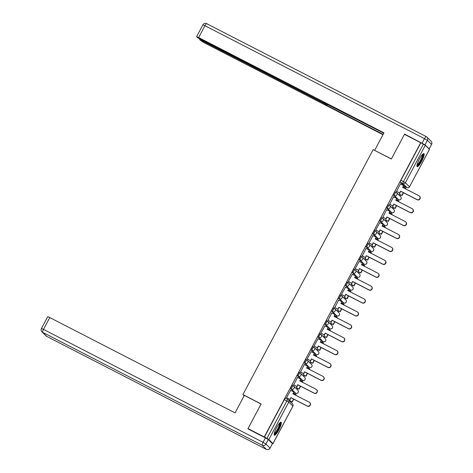 <?xml version="1.0" encoding="UTF-8"?>
<svg xmlns="http://www.w3.org/2000/svg" width="473" height="473" viewBox="0 0 473 473"><rect width="100%" height="100%" fill="white"/><g stroke="black" fill="none" stroke-linecap="round" stroke-linejoin="round"><path stroke-width="0.71" d="M293.201 385.797L292.349 385.359A1.874 0.39 117.2 0 0 292.326 385.347A1.874 0.39 117.2 0 0 291.179 386.725A1.874 0.39 117.2 0 0 290.593 388.67L291.486 389.131A1.874 0.39 -62.8 0 1 292.078 387.186A1.874 0.39 -62.8 0 1 293.225 385.808A1.874 0.39 -62.8 0 1 293.248 385.82A1.874 1.833 134.6 0 1 293.999 388.315A1.874 1.833 -45.4 0 1 291.486 389.131L295.613 393.199A1.874 0.39 -62.8 0 1 295.613 393.199A1.874 1.833 -45.4 0 0 297.813 390.207A1.874 1.874 0 0 1 295.637 393.217L290.593 388.67M300.059 372.895L299.208 372.458A1.874 0.39 117.2 0 0 299.19 372.446A1.874 0.39 117.2 0 0 298.037 373.824A1.874 0.39 117.2 0 0 297.452 375.769L298.351 376.23A1.874 0.39 -62.8 0 1 298.936 374.285A1.874 0.39 -62.8 0 1 300.089 372.907A1.874 0.39 -62.8 0 1 300.107 372.919A1.874 1.833 134.6 0 1 300.858 375.414A1.874 1.833 -45.4 0 1 298.351 376.23L302.472 380.298A1.874 1.833 -45.4 0 0 304.671 377.306A1.874 1.874 0 0 1 302.495 380.316A1.874 0.39 -62.8 0 1 302.472 380.298L297.452 375.769M306.924 359.994L306.066 359.557A1.874 0.39 117.2 0 0 306.049 359.545A1.874 0.39 117.2 0 0 304.896 360.923A1.874 0.39 117.2 0 0 304.31 362.868L305.209 363.329A1.874 0.39 -62.8 0 1 305.795 361.384A1.874 0.39 -62.8 0 1 306.947 360.006A1.874 0.39 -62.8 0 1 306.965 360.018A1.874 1.833 134.6 0 1 307.722 362.513A1.874 1.833 -45.4 0 1 305.209 363.329L309.33 367.397A1.874 0.39 -62.8 0 1 309.33 367.397A1.874 1.833 -45.4 0 0 311.53 364.405A1.874 1.874 0 0 1 309.354 367.415L304.31 362.868M313.782 347.093L312.931 346.656A1.874 0.39 117.2 0 0 312.907 346.644A1.874 0.39 117.2 0 0 311.76 348.022A1.874 0.39 117.2 0 0 311.169 349.967L312.068 350.428A1.874 0.39 -62.8 0 1 312.653 348.483A1.874 0.39 -62.8 0 1 313.806 347.105A1.874 0.39 -62.8 0 1 313.824 347.117A1.874 1.833 134.6 0 1 314.58 349.612A1.874 1.833 -45.4 0 1 312.068 350.428L316.195 354.496A1.874 1.833 -45.4 0 0 318.388 351.504A1.874 1.874 0 0 1 316.212 354.514A1.874 0.39 -62.8 0 1 316.195 354.496L311.169 349.967M320.641 334.192L319.789 333.755A1.874 0.39 117.2 0 0 319.766 333.743A1.874 0.39 117.2 0 0 318.619 335.12A1.874 0.39 117.2 0 0 318.027 337.066L318.926 337.527A1.874 0.39 -62.8 0 1 319.517 335.582A1.874 0.39 -62.8 0 1 320.664 334.204A1.874 0.39 -62.8 0 1 320.688 334.216A1.874 1.833 134.6 0 1 321.439 336.711A1.874 1.833 -45.4 0 1 318.926 337.527L323.053 341.595A1.874 1.833 -45.4 0 0 325.253 338.603A1.874 1.874 0 0 1 323.071 341.612A1.874 0.39 -62.8 0 1 323.053 341.595L318.027 337.066M327.499 321.291L326.648 320.854A1.874 0.39 117.2 0 0 326.624 320.842A1.874 0.39 117.2 0 0 325.477 322.219A1.874 0.39 117.2 0 0 324.892 324.165L325.785 324.626A1.874 0.39 -62.8 0 1 326.376 322.681A1.874 0.39 -62.8 0 1 327.523 321.303A1.874 0.39 -62.8 0 1 327.547 321.315A1.874 1.833 134.6 0 1 328.297 323.81A1.874 1.833 -45.4 0 1 325.785 324.626L329.912 328.694A1.874 1.833 -45.4 0 0 332.111 325.702A1.874 1.874 0 0 1 329.935 328.711A1.874 0.39 -62.8 0 1 329.935 328.711A1.874 0.39 -62.8 0 1 329.912 328.694L324.892 324.165M334.358 308.39L333.506 307.953A1.874 0.39 117.2 0 0 333.489 307.941A1.874 0.39 117.2 0 0 332.336 309.318A1.874 0.39 117.2 0 0 331.75 311.264L332.649 311.725A1.874 0.39 -62.8 0 1 333.234 309.78A1.874 0.39 -62.8 0 1 334.387 308.402A1.874 0.39 -62.8 0 1 334.405 308.414A1.874 1.833 134.6 0 1 335.156 310.909A1.874 1.833 -45.4 0 1 332.649 311.725L336.77 315.793A1.874 1.833 -45.4 0 0 338.97 312.801A1.874 1.874 0 0 1 336.794 315.81A1.874 0.39 -62.8 0 1 336.77 315.793L331.75 311.264M341.222 295.489L340.365 295.051A1.874 0.39 117.2 0 0 340.347 295.04A1.874 0.39 117.2 0 0 339.194 296.417A1.874 0.39 117.2 0 0 338.609 298.362L339.508 298.824A1.874 0.39 -62.8 0 1 340.093 296.878A1.874 0.39 -62.8 0 1 341.246 295.501A1.874 0.39 -62.8 0 1 341.264 295.513A1.874 1.833 134.6 0 1 342.02 298.008A1.874 1.833 -45.4 0 1 339.508 298.824L343.629 302.891A1.874 1.833 -45.4 0 0 345.828 299.9A1.874 1.874 0 0 1 343.652 302.909A1.874 0.39 -62.8 0 1 343.629 302.891L338.609 298.362M348.081 282.588L347.229 282.15A1.874 0.39 117.2 0 0 347.206 282.133A1.874 0.39 117.2 0 0 346.059 283.516A1.874 0.39 117.2 0 0 345.467 285.461L346.366 285.923A1.874 0.39 -62.8 0 1 346.951 283.977A1.874 0.39 -62.8 0 1 348.104 282.6A1.874 0.39 -62.8 0 1 348.122 282.612A1.874 1.833 134.6 0 1 348.879 285.107A1.874 1.833 -45.4 0 1 346.366 285.923L350.493 289.99A1.874 1.833 -45.4 0 0 352.687 286.999A1.874 1.874 0 0 1 350.511 290.002A1.874 0.39 -62.8 0 1 350.493 289.99L345.467 285.461M354.939 269.687L354.088 269.249A1.874 0.39 117.2 0 0 354.064 269.232A1.874 0.39 117.2 0 0 352.917 270.615A1.874 0.39 117.2 0 0 352.326 272.56L353.225 273.022A1.874 0.39 -62.8 0 1 353.816 271.076A1.874 0.39 -62.8 0 1 354.963 269.699A1.874 0.39 -62.8 0 1 354.987 269.711A1.874 1.833 134.6 0 1 355.737 272.206A1.874 1.833 -45.4 0 1 353.225 273.022L357.352 277.089A1.874 1.833 -45.4 0 0 359.545 274.098A1.874 1.874 0 0 1 357.369 277.101A1.874 0.39 -62.8 0 1 357.352 277.089L352.326 272.56M361.798 256.786L360.946 256.348A1.874 0.39 117.2 0 0 360.923 256.331A1.874 0.39 117.2 0 0 359.776 257.714A1.874 0.39 117.2 0 0 359.19 259.659L360.083 260.12A1.874 0.39 -62.8 0 1 360.674 258.175A1.874 0.39 -62.8 0 1 361.821 256.798A1.874 0.39 -62.8 0 1 361.845 256.809A1.874 1.833 134.6 0 1 362.596 259.305A1.874 1.833 -45.4 0 1 360.083 260.12L364.21 264.188A1.874 1.833 -45.4 0 0 366.409 261.197A1.874 1.874 0 0 1 364.234 264.2A1.874 0.39 -62.8 0 1 364.21 264.188L359.19 259.659M368.656 243.885L367.805 243.447A1.874 0.39 117.2 0 0 367.787 243.429A1.874 0.39 117.2 0 0 366.634 244.813A1.874 0.39 117.2 0 0 366.049 246.758L366.947 247.219A1.874 0.39 -62.8 0 1 367.533 245.274A1.874 0.39 -62.8 0 1 368.686 243.897A1.874 0.39 -62.8 0 1 368.704 243.908A1.874 1.833 134.6 0 1 369.454 246.403A1.874 1.833 -45.4 0 1 366.947 247.219L371.069 251.287A1.874 1.833 -45.4 0 0 373.268 248.295A1.874 1.874 0 0 1 371.092 251.299A1.874 0.39 -62.8 0 1 371.069 251.287L366.049 246.758M375.521 230.984L374.663 230.546A1.874 0.39 117.2 0 0 374.646 230.528A1.874 0.39 117.2 0 0 373.493 231.912A1.874 0.39 117.2 0 0 372.907 233.851L373.806 234.318A1.874 0.39 -62.8 0 1 374.391 232.373A1.874 0.39 -62.8 0 1 375.544 230.995A1.874 0.39 -62.8 0 1 375.562 231.007A1.874 1.833 134.6 0 1 376.319 233.502A1.874 1.833 -45.4 0 1 373.806 234.318L377.927 238.386A1.874 1.833 -45.4 0 0 380.126 235.394A1.874 1.874 0 0 1 377.951 238.398A1.874 0.39 -62.8 0 1 377.927 238.386L372.907 233.851M381.504 217.627L381.528 217.645A1.874 0.39 117.2 0 0 381.504 217.627A1.874 0.39 117.2 0 0 380.357 219.011A1.874 0.39 117.2 0 0 379.766 220.95L380.664 221.417A1.874 0.39 -62.8 0 1 381.25 219.472A1.874 0.39 -62.8 0 1 382.403 218.094A1.874 0.39 -62.8 0 1 382.421 218.106A1.874 1.833 134.6 0 1 383.177 220.601A1.874 1.833 -45.4 0 1 380.664 221.417L384.791 225.485A1.874 1.833 -45.4 0 0 386.985 222.493A1.874 1.874 0 0 1 384.809 225.497A1.874 0.39 -62.8 0 1 384.791 225.485L379.766 220.95M388.363 204.726L388.386 204.744A1.874 0.39 117.2 0 0 388.363 204.726A1.874 0.39 117.2 0 0 387.216 206.11A1.874 0.39 117.2 0 0 386.624 208.049L387.523 208.516A1.874 0.39 -62.8 0 1 388.114 206.571A1.874 0.39 -62.8 0 1 389.261 205.187A1.874 0.39 -62.8 0 1 389.285 205.205A1.874 1.833 134.6 0 1 390.036 207.7A1.874 1.833 -45.4 0 1 387.523 208.516L391.65 212.584A1.874 1.833 -45.4 0 0 393.843 209.592A1.874 1.874 0 0 1 391.668 212.596A1.874 0.39 -62.8 0 1 391.65 212.584L386.624 208.049M395.221 191.825L395.245 191.843A1.874 0.39 117.2 0 0 395.221 191.825A1.874 0.39 117.2 0 0 394.074 193.209A1.874 0.39 117.2 0 0 393.489 195.148L394.381 195.615A1.874 0.39 -62.8 0 1 394.973 193.67A1.874 0.39 -62.8 0 1 396.12 192.286A1.874 0.39 -62.8 0 1 396.143 192.304A1.874 1.833 134.6 0 1 396.894 194.799A1.874 1.833 -45.4 0 1 394.381 195.615L398.508 199.683A1.874 1.833 -45.4 0 0 400.708 196.691A1.874 1.874 0 0 1 398.532 199.695A1.874 0.39 -62.8 0 1 398.508 199.683L393.489 195.148M421.691 161.246A7.32 1.525 117.2 0 0 423.903 153.619A7.32 1.525 117.2 0 0 419.415 159.005A7.32 1.525 117.2 0 0 417.204 166.638A7.32 1.525 117.2 0 0 421.691 161.246M278.869 429.856A7.32 1.525 117.2 0 0 281.08 422.223A7.32 1.525 117.2 0 0 276.593 427.616A7.32 1.525 117.2 0 0 274.381 435.249A7.32 1.525 117.2 0 0 278.869 429.856M290.511 401.902L290.83 401.299M294.78 393.867L295.235 393.01M297.097 389.51L297.688 388.398M301.638 380.966L302.099 380.109M303.962 376.609L304.547 375.497M308.502 368.065L308.958 367.208M310.82 363.707L311.405 362.596M315.361 355.164L315.816 354.307M317.679 350.806L318.27 349.695M322.219 342.263L322.675 341.405M324.537 337.905L325.128 336.794M329.078 329.362L329.533 328.504M331.396 325.004L331.987 323.893M335.936 316.461L336.398 315.603M338.26 312.097L338.845 310.992M342.795 303.56L343.256 302.702M345.119 299.196L345.704 298.091M349.659 290.659L350.115 289.801M351.977 286.295L352.568 285.189M356.518 277.757L356.973 276.9M358.836 273.394L359.427 272.288M363.376 264.856L363.832 263.999M365.694 260.493L366.285 259.387M370.235 251.955L370.696 251.098M372.558 247.592L373.144 246.486M377.093 239.054L377.555 238.197M379.417 234.691L380.002 233.585M383.958 226.153L384.413 225.296M386.275 221.79L386.867 220.684M390.816 213.252L391.272 212.395M393.134 208.889L393.725 207.783M397.675 200.351L398.13 199.494M399.992 195.988L400.584 194.882M404.533 187.45L404.994 186.593M248.012 428.591L264.253 436.946L420.71 142.698L404.462 134.344L391.36 158.993L373.156 149.628L242.909 394.583L261.114 403.948L248.012 428.591L248.68 429.253M272.052 443.242L272.98 443.591L268.853 439.518L266.932 438.394L286.851 400.927A1.874 0.39 -62.8 0 1 287.998 399.549A1.874 0.39 -62.8 0 1 288.022 399.561A1.874 1.833 -45.4 0 1 288.459 399.88A1.874 1.874 0 0 0 287.998 399.549L285.467 398.248A1.874 0.39 -62.8 0 1 285.491 398.26L287.974 399.537M264.253 436.946L266.932 438.394M407.046 187.645A1.874 0.39 -62.8 0 1 407.022 187.633L404.492 186.332A1.874 0.39 -62.8 0 1 404.492 186.332A1.874 0.39 -62.8 0 1 404.468 186.321L400.347 182.247L402.878 183.554A1.874 0.39 -62.8 0 1 403.463 181.608L423.382 144.147L425.31 145.276L429.407 149.385M423.382 144.147L420.71 142.698M400.383 183.926L396.557 191.417M399.786 193.079L399.466 194.308M393.524 196.827L389.699 204.318M392.927 205.98L392.608 207.209M386.66 209.728L382.84 217.219M386.069 218.881L385.749 220.111M379.801 222.629L375.733 229.961L375.982 230.126M379.21 231.782L378.891 233.012M372.943 235.53L369.117 243.027M372.346 244.683L372.026 245.913M366.084 248.431L362.259 255.928M365.487 257.584L365.168 258.814M359.226 261.333L355.152 268.664L355.4 268.83M358.629 270.485L358.309 271.715M352.361 274.234L348.294 281.565L348.542 281.731M351.77 283.386L351.451 284.616M345.503 287.135L341.435 294.466L341.683 294.632M344.912 296.287L344.592 297.517M338.644 300.036L334.819 307.533M338.047 309.188L337.728 310.418M331.786 312.937L327.96 320.434M331.189 322.089L330.869 323.319M324.927 325.838L320.854 333.169L321.102 333.335M324.33 334.99L324.011 336.22M318.063 338.739L313.995 346.07L314.243 346.236M317.472 347.892L317.152 349.121M311.204 351.64L307.137 358.972L307.385 359.137M310.613 360.793L310.294 362.022M304.346 364.541L300.521 372.038M303.749 373.7L303.43 374.923M297.487 377.442L293.662 384.939M296.89 386.601L296.571 387.825M290.629 390.343L286.555 397.675L286.804 397.84M244.139 395.795L242.909 394.583M290.032 399.502L289.713 400.726M350.54 290.014A1.874 0.39 -62.8 0 1 350.511 290.002L349.612 289.541A1.874 0.39 117.2 0 0 349.612 289.541A1.874 0.39 117.2 0 0 349.636 289.553M364.234 264.2L363.335 263.739A1.874 0.39 117.2 0 0 363.335 263.739A1.874 0.39 117.2 0 0 363.359 263.751M371.116 251.311A1.874 0.39 -62.8 0 1 371.092 251.299L370.193 250.838A1.874 0.39 117.2 0 0 370.193 250.838A1.874 0.39 117.2 0 0 370.217 250.85M384.809 225.497L383.91 225.036A1.874 0.39 117.2 0 0 383.91 225.036A1.874 0.39 117.2 0 0 383.934 225.047M264.401 437.093L284.32 399.626A1.874 0.39 -62.8 0 1 285.467 398.248M420.852 142.846L400.933 180.308A1.874 0.39 117.2 0 0 400.347 182.247M419.48 196.118L419.669 196.301A2.158 2.105 134.6 0 1 417.139 199.742L416.95 199.553A2.158 2.105 -45.4 0 0 419.48 196.118A2.158 2.105 -45.4 0 0 418.972 195.751L402.647 187.355L403.593 185.576L402.878 187.474M396.333 191.216L399.868 193.126L400.625 191.157L416.95 199.553M399.679 192.937L400.625 191.157M400.247 183.855L403.593 185.576M399.242 194.101L401.997 195.609L403.522 192.736M405.586 188.863L405.722 188.059L405.355 188.745M401.997 195.609L399.336 194.237M401.808 195.42L403.298 192.623M403.238 186.782L405.722 188.059M400.814 191.346L417.139 199.742M399.868 193.126L396.392 191.334M425.032 144.815L429.153 148.883L431.53 144.419L427.403 140.351L425.032 144.815L404.598 134.096L391.402 158.91L374.894 150.52M374.669 150.302L383.952 132.854L198.66 37.55L196.608 36.658L197.755 37.81L322.261 102.062L324.312 102.948L324.407 102.635M383.78 133.173L324.277 102.889M201.882 40.14L201.675 40.524L199.665 39.697L203.656 42.481L382.964 134.704M326.695 103.812L326.187 104.77L326.867 105.449L383.13 134.385M326.187 104.77L323.296 103.079L323.514 102.671M201.675 40.524L323.296 103.079M404.598 134.096L405.266 134.758M327.517 104.231L326.867 105.449M244.334 395.422L235.057 412.876L49.771 317.572L43.481 329.397L263.053 442.332L265.43 437.868L247.876 428.84L261.072 404.031L244.334 395.422M272.436 443.627L268.315 439.559L265.938 444.023L270.065 448.091L272.436 443.627L270.065 448.091A2.814 2.749 -45.4 0 1 266.293 449.315L262.172 445.247L42.6 332.306L46.726 336.38L266.293 449.315A2.814 0.585 117.2 0 0 266.329 449.338A2.814 0.585 117.2 0 0 266.37 449.35M46.064 335.901A2.814 2.814 0 0 0 46.756 336.404A2.814 0.585 117.2 0 1 46.726 336.38A2.814 2.749 134.6 0 1 46.064 335.901L41.943 331.833A2.814 2.749 -45.4 0 0 42.6 332.306A2.814 0.585 117.2 0 1 43.481 329.397L41.435 328.504L47.72 316.679L49.771 317.572M265.43 437.868L268.315 439.559M422.767 154.145A6.332 1.324 -62.8 0 1 422.868 154.21A6.332 1.324 -62.8 0 1 420.946 160.649A6.332 1.324 -62.8 0 1 416.973 165.408M417.085 164.805A5.865 1.224 117.2 0 0 420.58 160.14A5.865 1.224 117.2 0 0 422.342 154.582M416.973 166.248A7.272 1.52 117.2 0 0 421.248 160.483A7.272 1.52 117.2 0 0 423.447 153.654M279.945 422.756A6.332 1.324 -62.8 0 1 280.046 422.821A6.332 1.324 -62.8 0 1 278.124 429.253A6.332 1.324 -62.8 0 1 274.157 434.019M274.263 433.41A5.865 1.224 117.2 0 0 277.757 428.751A5.865 1.224 117.2 0 0 279.519 423.193M274.151 434.858A7.272 1.52 117.2 0 0 278.426 429.094A7.272 1.52 117.2 0 0 280.625 422.259M412.622 209.019L412.811 209.202A2.158 2.105 134.6 0 1 410.28 212.643L410.091 212.454A2.158 2.105 -45.4 0 0 412.622 209.019A2.158 2.105 -45.4 0 0 412.113 208.652L395.789 200.256L396.735 198.477L396.013 200.375M389.474 204.117L393.01 206.027L393.767 204.058L410.091 212.454M392.821 205.838L393.767 204.058M393.388 196.756L396.735 198.477M392.383 207.003L395.138 208.51L396.664 205.637M398.721 201.764L398.863 200.96L398.497 201.646M395.138 208.51L392.472 207.139M394.949 208.321L396.439 205.524M396.38 199.683L398.863 200.96M393.956 204.247L410.28 212.643M393.01 206.027L389.527 204.235M405.757 221.92L405.946 222.103A2.158 2.105 134.6 0 1 403.422 225.544L403.233 225.355A2.158 2.105 -45.4 0 0 405.757 221.92A2.158 2.105 -45.4 0 0 405.255 221.553L388.93 213.157L389.876 211.378L389.155 213.276M382.616 217.018L386.151 218.928L386.908 216.959L403.233 225.355M385.962 218.739L386.908 216.959M386.53 209.657L389.876 211.378M385.525 219.904L388.28 221.411L389.805 218.538M391.863 214.665L392.005 213.861L391.638 214.547M388.28 221.411L385.613 220.04M388.091 221.222L389.575 218.425M389.521 212.584L392.005 213.861M387.097 217.148L403.422 225.544M386.151 218.928L382.669 217.137M398.899 234.821L399.088 235.004A2.158 2.105 134.6 0 1 396.563 238.445L396.374 238.256A2.158 2.105 -45.4 0 0 398.899 234.821A2.158 2.105 -45.4 0 0 398.396 234.454L382.072 226.059L383.018 224.279L382.296 226.177M375.757 229.919L379.293 231.829L380.05 229.86L396.374 238.256M379.104 231.64L380.05 229.86M379.671 222.558L383.018 224.279M378.666 232.805L381.421 234.312L382.947 231.439M385.004 227.566L385.14 226.762L384.78 227.448M381.421 234.312L378.755 232.941M381.232 234.123L382.716 231.327M382.663 225.491L385.14 226.762M380.239 230.049L396.563 238.445M379.293 231.829L375.81 230.038M392.04 247.722L392.229 247.905A2.158 2.105 134.6 0 1 389.699 251.346L389.51 251.157A2.158 2.105 -45.4 0 0 392.04 247.722A2.158 2.105 -45.4 0 0 391.538 247.355L375.207 238.96L376.153 237.18L375.438 239.078M368.893 242.82L372.428 244.73L373.185 242.761L389.51 251.157M372.239 244.541L373.185 242.761M372.807 235.459L376.153 237.18M371.802 245.706L374.557 247.213L376.082 244.34M378.146 240.467L378.282 239.663L377.921 240.349M374.557 247.213L371.896 245.842M374.368 247.024L375.858 244.228M375.804 238.392L378.282 239.663M373.374 242.951L389.699 251.346M372.428 244.73L368.952 242.939M385.182 260.623L385.371 260.806A2.158 2.105 134.6 0 1 382.84 264.247L382.651 264.058A2.158 2.105 -45.4 0 0 385.182 260.623A2.158 2.105 -45.4 0 0 384.673 260.256L368.349 251.861L369.295 250.081L368.579 251.979M362.034 255.722L365.57 257.631L366.327 255.662L382.651 264.058M365.381 257.442L366.327 255.662M365.948 248.36L369.295 250.081M364.943 258.607L367.698 260.115L369.224 257.247M371.287 253.368L371.423 252.564L371.057 253.25M367.698 260.115L365.038 258.743M367.509 259.925L368.999 257.129M368.94 251.293L371.423 252.564M366.516 255.852L382.84 264.247M365.57 257.631L362.093 255.84M378.323 273.524L378.512 273.707A2.158 2.105 134.6 0 1 375.982 277.148L375.793 276.959A2.158 2.105 -45.4 0 0 378.323 273.524A2.158 2.105 -45.4 0 0 377.815 273.158L361.49 264.762L362.436 262.982L361.715 264.88M355.176 268.623L358.711 270.532L359.468 268.563L375.793 276.959M358.522 270.343L359.468 268.563M359.09 261.262L362.436 262.982M358.085 271.508L360.84 273.016L362.365 270.148M364.423 266.269L364.565 265.465L364.198 266.157M360.84 273.016L358.173 271.644M360.651 272.826L362.141 270.03M362.082 264.194L364.565 265.465M359.657 268.753L375.982 277.148M358.711 270.532L355.229 268.741M371.459 286.425L371.648 286.614A2.158 2.105 134.6 0 1 369.123 290.05L368.934 289.866A2.158 2.105 -45.4 0 0 371.459 286.425A2.158 2.105 -45.4 0 0 370.956 286.059L354.632 277.663L355.578 275.883L354.856 277.781M348.317 281.524L351.853 283.433L352.61 281.465L368.934 289.866M351.664 283.244L352.61 281.465M352.231 274.163L355.578 275.883M351.226 284.409L353.981 285.917L355.507 283.049M357.564 279.171L357.706 278.366L357.34 279.058M353.981 285.917L351.315 284.545M353.792 285.727L355.276 282.931M355.223 277.095L357.706 278.366M352.799 281.654L369.123 290.05M351.853 283.433L348.37 281.642M364.6 299.326L364.789 299.515A2.158 2.105 134.6 0 1 362.265 302.951L362.076 302.767A2.158 2.105 -45.4 0 0 364.6 299.326A2.158 2.105 -45.4 0 0 364.098 298.96L347.773 290.564L348.719 288.784L347.998 290.682M341.459 294.425L344.994 296.335L345.751 294.366L362.076 302.767M344.805 296.145L345.751 294.366M345.373 287.064L348.719 288.784M344.368 297.31L347.123 298.818L348.648 295.95M350.706 292.072L350.842 291.267L350.481 291.959M347.123 298.818L344.456 297.446M346.934 298.629L348.418 295.832M348.365 289.996L350.842 291.267M345.94 294.555L362.265 302.951M344.994 296.335L341.512 294.543M357.742 312.227L357.931 312.417A2.158 2.105 134.6 0 1 355.406 315.852L355.211 315.668A2.158 2.105 -45.4 0 0 357.742 312.227A2.158 2.105 -45.4 0 0 357.239 311.861L340.909 303.465L341.855 301.685L341.139 303.583M334.594 307.326L338.13 309.236L338.887 307.267L355.211 315.668M337.941 309.046L338.887 307.267M338.508 299.965L341.855 301.685M337.503 310.211L340.258 311.719L341.784 308.851M343.847 304.973L343.983 304.169L343.623 304.86M340.258 311.719L337.598 310.347M340.069 311.53L341.559 308.733M341.506 302.897L343.983 304.169M339.076 307.456L355.406 315.852M338.13 309.236L334.653 307.444M350.883 325.128L351.072 325.318A2.158 2.105 134.6 0 1 348.542 328.753L348.353 328.569A2.158 2.105 -45.4 0 0 350.883 325.128A2.158 2.105 -45.4 0 0 350.375 324.762L334.05 316.366L334.996 314.586L334.281 316.484M327.736 320.227L331.271 322.137L332.028 320.168L348.353 328.569M331.082 321.947L332.028 320.168M331.65 312.866L334.996 314.586M330.645 323.112L333.4 324.62L334.925 321.752M336.989 317.874L337.125 317.07L336.758 317.761M333.4 324.62L330.739 323.248M333.211 324.431L334.701 321.634M334.642 315.798L337.125 317.07M332.217 320.357L348.542 328.753M331.271 322.137L327.795 320.345M344.025 338.029L344.214 338.219A2.158 2.105 134.6 0 1 341.683 341.654L341.494 341.471A2.158 2.105 -45.4 0 0 344.025 338.029A2.158 2.105 -45.4 0 0 343.516 337.663L327.192 329.267L328.138 327.487L327.417 329.385M320.877 333.128L324.413 335.038L325.17 333.069L341.494 341.471M324.224 334.849L325.17 333.069M324.791 325.767L328.138 327.487M323.786 336.013L326.541 337.521L328.067 334.653M330.124 330.775L330.266 329.977L329.9 330.662M326.541 337.521L323.875 336.149M326.352 337.332L327.842 334.535M327.783 328.7L330.266 329.977M325.359 333.258L341.683 341.654M324.413 335.038L320.93 333.246M337.16 350.931L337.35 351.12A2.158 2.105 134.6 0 1 334.825 354.555L334.636 354.372A2.158 2.105 -45.4 0 0 337.16 350.931A2.158 2.105 -45.4 0 0 336.658 350.564L320.333 342.168L321.279 340.389L320.558 342.286M314.019 346.029L317.554 347.939L318.311 345.97L334.636 354.372M317.365 347.75L318.311 345.97M317.933 338.668L321.279 340.389M316.928 348.914L319.683 350.422L321.208 347.554M323.266 343.676L323.408 342.878L323.041 343.564M319.683 350.422L317.016 349.05M319.494 350.233L320.978 347.436M320.925 341.601L323.408 342.878M318.5 346.159L334.825 354.555M317.554 347.939L314.072 346.147M330.302 363.832L330.491 364.021A2.158 2.105 134.6 0 1 327.966 367.456L327.777 367.273A2.158 2.105 -45.4 0 0 330.302 363.832A2.158 2.105 -45.4 0 0 329.799 363.465L313.475 355.069L314.421 353.29L313.7 355.188M307.16 358.93L310.696 360.84L311.453 358.871L327.777 367.273M310.507 360.651L311.453 358.871M311.074 351.569L314.421 353.29M310.069 361.815L312.824 363.323L314.35 360.456M316.407 356.577L316.543 355.779L316.183 356.465M312.824 363.323L310.158 361.951M312.635 363.134L314.119 360.337M314.066 354.502L316.543 355.779M311.642 359.06L327.966 367.456M310.696 360.84L307.214 359.048M323.443 376.733L323.633 376.922A2.158 2.105 134.6 0 1 321.108 380.357L320.913 380.174A2.158 2.105 -45.4 0 0 323.443 376.733A2.158 2.105 -45.4 0 0 322.941 376.366L306.61 367.97L307.556 366.191L306.841 368.089M300.296 371.831L303.832 373.741L304.588 371.772L320.913 380.174M303.642 373.552L304.588 371.772M304.21 364.47L307.556 366.191M303.205 374.717L305.96 376.224L307.485 373.357M309.549 369.478L309.685 368.68L309.324 369.366M305.96 376.224L303.299 374.853M305.771 376.035L307.261 373.238M307.208 367.403L309.685 368.68M304.778 371.961L321.108 380.357M303.832 373.741L300.355 371.949M316.585 389.634L316.774 389.823A2.158 2.105 134.6 0 1 314.243 393.258L314.054 393.075A2.158 2.105 -45.4 0 0 316.585 389.634A2.158 2.105 -45.4 0 0 316.076 389.267L299.752 380.871L300.698 379.092L299.983 380.99M293.437 384.732L296.973 386.642L297.73 384.673L314.054 393.075M296.784 386.453L297.73 384.673M297.351 377.371L300.698 379.092M296.346 387.618L299.102 389.125L300.627 386.258M302.69 382.379L302.826 381.581L302.46 382.267M299.102 389.125L296.441 387.754M298.912 388.936L300.402 386.139M300.343 380.304L302.826 381.581M297.919 384.862L314.243 393.258M296.973 386.642L293.497 384.851M309.726 402.535L309.916 402.724A2.158 2.105 134.6 0 1 307.385 406.159L307.196 405.976A2.158 2.105 -45.4 0 0 309.726 402.535A2.158 2.105 -45.4 0 0 309.218 402.168L292.893 393.773L293.839 391.993L293.118 393.891M286.579 397.633L290.115 399.543L290.871 397.574L307.196 405.976M289.925 399.354L290.871 397.574M290.493 390.272L293.839 391.993M289.488 400.519L292.243 402.026L293.768 399.159M295.826 395.28L295.968 394.482L295.601 395.168M292.243 402.026L289.577 400.655M292.054 401.837L293.544 399.041M293.485 393.205L295.968 394.482M291.061 397.763L307.385 406.159M290.115 399.543L286.632 397.752M272.98 443.591L292.899 406.124L288.772 402.056L268.853 439.518M404.468 186.321L406.999 187.621L402.878 183.554A1.874 1.833 134.6 0 0 405.391 182.738L409.512 186.805L429.431 149.344M425.31 145.276L405.391 182.738L400.933 180.308M398.556 199.707A1.874 0.39 -62.8 0 1 398.532 199.695L397.633 199.234M391.697 212.608A1.874 0.39 -62.8 0 1 391.668 212.596L390.769 212.135M377.974 238.41A1.874 0.39 -62.8 0 1 377.951 238.398L377.052 237.937M343.676 302.915A1.874 0.39 -62.8 0 1 343.652 302.909L342.754 302.442M309.377 367.42A1.874 0.39 -62.8 0 1 309.354 367.415L308.455 366.947M302.519 380.322A1.874 0.39 -62.8 0 1 302.495 380.316L301.597 379.854M409.535 186.847A1.874 1.874 0 0 1 407.022 187.633A1.874 0.39 -62.8 0 1 406.999 187.621A1.874 1.833 134.6 0 0 409.512 186.805L429.454 149.385M284.32 399.626L288.772 402.056A1.874 1.833 -45.4 0 0 288.459 399.88L292.586 403.948A1.874 1.833 -45.4 0 1 292.899 406.124L292.876 406.171M422.147 143.124L424.518 138.66L204.945 25.725A2.814 0.585 117.2 0 1 206.671 23.65A2.814 0.585 117.2 0 1 206.707 23.674L426.208 136.573M196.608 36.658L202.899 24.833L204.945 25.725L198.66 37.55M424.518 138.66L427.403 140.351A2.814 2.749 134.6 0 0 426.936 137.087A2.814 2.814 0 0 0 426.244 136.585A2.814 0.585 117.2 0 0 424.518 138.66M429.194 148.948L431.53 144.419A2.814 2.749 -45.4 0 0 431.057 141.155L426.936 137.087A2.814 2.749 134.6 0 0 426.274 136.608A2.814 0.585 117.2 0 0 426.244 136.585L206.671 23.65A2.814 2.814 0 0 0 202.899 24.833M270.101 448.156A2.814 2.814 0 0 1 266.329 449.338L46.756 336.404A2.814 0.585 117.2 0 0 46.792 336.415M263.053 442.332A2.814 0.585 117.2 0 0 262.172 445.247A2.814 2.749 134.6 0 0 265.938 444.023L263.053 442.332M292.326 385.347L293.225 385.808A1.874 1.874 0 0 1 293.686 386.139L297.813 390.207M299.19 372.446L300.089 372.907A1.874 1.874 0 0 1 300.544 373.238L304.671 377.306M306.049 359.545L306.947 360.006A1.874 1.874 0 0 1 307.409 360.337L311.53 364.405M312.907 346.644L313.806 347.105A1.874 1.874 0 0 1 314.267 347.436L318.388 351.504M319.766 333.743L320.664 334.204A1.874 1.874 0 0 1 321.126 334.535L325.253 338.603M326.624 320.842L327.523 321.303A1.874 1.874 0 0 1 327.984 321.634L332.111 325.702M333.489 307.941L334.387 308.402A1.874 1.874 0 0 1 334.843 308.733L338.97 312.801M340.347 295.04L341.246 295.501A1.874 1.874 0 0 1 341.701 295.832L345.828 299.9M347.206 282.133L348.104 282.6A1.874 1.874 0 0 1 348.566 282.931L352.687 286.999M354.064 269.232L354.963 269.699A1.874 1.874 0 0 1 355.424 270.03L359.545 274.098M360.923 256.331L361.821 256.798A1.874 1.874 0 0 1 362.283 257.129L366.409 261.197M367.787 243.429L368.686 243.897A1.874 1.874 0 0 1 369.141 244.228L373.268 248.295M374.646 230.528L375.544 230.995A1.874 1.874 0 0 1 376 231.327L380.126 235.394M400.708 196.691L396.581 192.623A1.874 1.874 0 0 0 396.12 192.286M356.471 276.64L357.369 277.101M335.895 315.343L336.794 315.81M329.037 328.244L329.935 328.711M322.172 341.145L323.071 341.612M315.314 354.046L316.212 354.514M294.738 392.756L295.637 393.217M393.843 209.592L389.722 205.524A1.874 1.874 0 0 0 389.261 205.187M386.985 222.493L382.864 218.425A1.874 1.874 0 0 0 382.403 218.094M273.004 443.633L292.923 406.165A1.874 1.874 0 0 0 292.586 403.948M431.565 144.484A2.814 2.814 0 0 0 431.057 141.155M199.63 39.637L199.902 39.117M41.435 328.504A2.814 2.814 0 0 0 41.943 331.833"/></g></svg>
